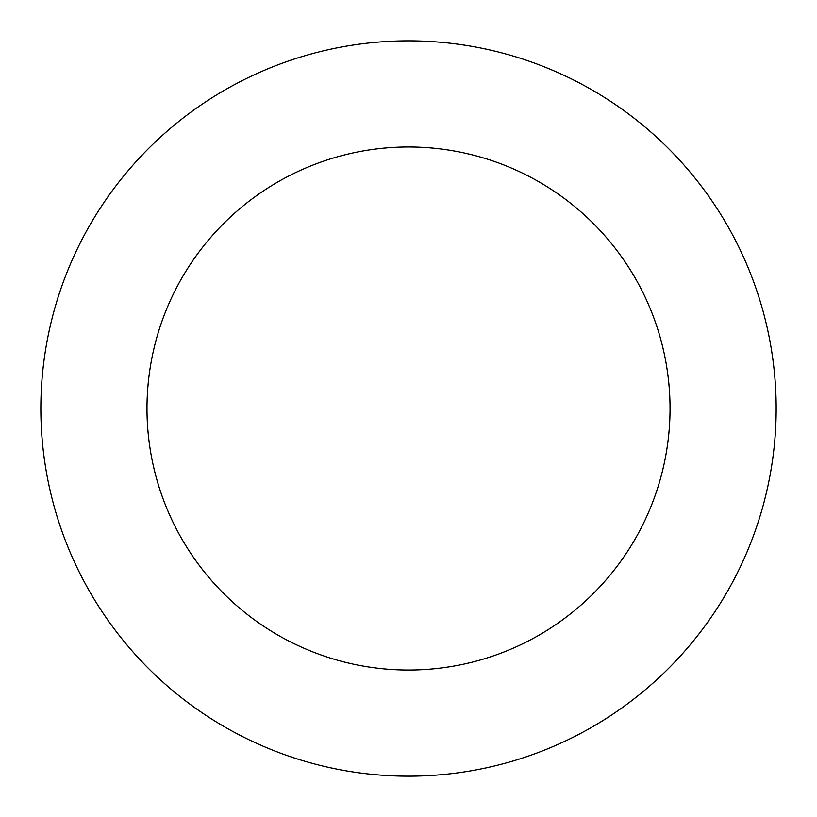 <?xml version="1.0" encoding="UTF-8"?>
<svg xmlns="http://www.w3.org/2000/svg" width="817" height="817" viewBox="0 0 817 817"><rect width="100%" height="100%" fill="white"/><g stroke="black" fill="none" stroke-linecap="round" stroke-linejoin="round"><path stroke-width="1.23" d="M759.289 518.642A367.66 367.66 0 0 0 328.505 49.663A367.66 367.66 0 0 0 137.746 657.225A367.66 367.66 0 0 0 759.289 518.642M658.032 486.85A261.522 261.522 0 0 0 351.606 153.249A261.522 261.522 0 0 0 215.913 585.421A261.522 261.522 0 0 0 658.032 486.85"/></g></svg>
